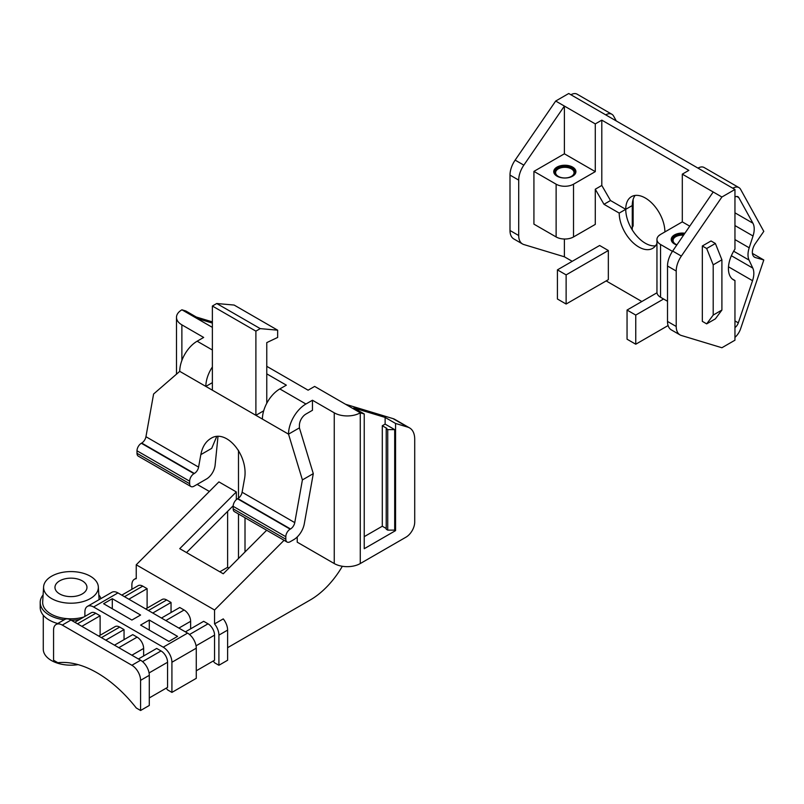 <?xml version="1.0" encoding="UTF-8"?>
<svg xmlns="http://www.w3.org/2000/svg" width="804" height="804" viewBox="0 0 804 804"><rect width="100%" height="100%" fill="white"/><g stroke="black" fill="none" stroke-linecap="round" stroke-linejoin="round"><path stroke-width="1.21" d="M616.296 120.962L613.563 116.017A12.311 7.105 120 0 0 611.874 114.258A12.311 7.105 120 0 0 605.724 114.861L697.972 168.116A12.311 7.105 -60 0 1 704.123 167.513L738.936 187.603A12.311 7.105 120 0 0 732.776 188.216L734.956 189.473L734.956 249.15A24.612 14.211 -60 0 0 733.529 279.872A24.612 14.211 -60 0 0 734.956 280.526L734.956 340.203L721.902 347.74L681.36 335.479A18.462 10.663 120 0 1 680.033 334.916A18.462 10.663 120 0 1 676.214 326.464L676.214 271.038L667.511 266.013L667.511 321.439A18.462 10.663 120 0 0 671.33 329.891L680.033 334.916M566.127 304.033L557.423 299.008L557.423 269.863L599.633 245.491L608.337 250.516L566.127 274.888L566.127 304.033L608.337 279.661L608.337 250.516M656.979 292.777L627.05 310.053L635.753 315.078L663.591 299.008M635.753 315.078L635.753 344.223L668.094 325.55M627.05 310.053L627.05 339.198L635.753 344.223M633.14 199.392L633.14 225.904L632.266 227.492M734.956 197.01A6.151 3.558 -60 0 1 737.961 196.749A6.151 3.558 -60 0 1 738.796 197.623L752.916 223.2A18.462 10.663 -60 0 1 753.026 235.994L749.197 247.803A18.462 10.663 120 0 0 749.047 260.094L752.785 268.084A18.462 10.663 -60 0 1 752.534 280.696L738.313 322.866A6.151 3.558 -60 0 1 734.956 327.6M610.507 200.528L603.985 204.296L619.211 213.09L625.743 209.321L610.507 200.528L601.804 185.453L595.282 189.221L603.985 204.296M635.13 195.432A27.688 15.99 -120 0 0 632.266 205.553L625.743 209.321A27.688 15.99 -120 0 0 635.733 234.798A27.688 15.99 -120 0 0 655.511 245.813M660.476 234.487L658.647 235.853M619.211 213.09A27.688 15.99 -120 0 0 631.301 240.959A27.688 15.99 -120 0 0 652.637 248.376A27.688 15.99 -120 0 0 656.948 243.351M676.807 245.019A11.075 6.392 180 0 1 674.476 243.984L674.476 243.984A11.075 6.392 180 0 1 672.636 236.346A11.075 6.392 180 0 1 684.877 233.24M689.731 226.165L682.305 221.884L660.546 234.436A12.311 7.105 180 0 0 656.948 239.461L656.948 292.224A12.311 7.105 0 0 0 660.546 297.249L667.511 301.269M660.546 297.249L660.546 244.486A12.311 7.105 180 0 1 656.948 239.461M660.546 244.486L672.445 251.361M682.305 221.884L682.305 174.146L721.902 197.01L734.956 189.473M721.902 310.053L721.902 259.813L713.198 264.838L713.198 315.078L721.902 310.053L715.379 318.846L706.676 323.871L713.198 315.078M702.324 245.994L711.027 240.969L715.379 243.481L706.676 248.506L702.324 245.994L702.324 321.359L706.676 323.871M715.379 243.481L721.902 259.813M706.676 248.506L713.198 264.838M732.243 278.958L734.956 280.526M721.902 197.01L681.36 256.084A18.462 10.663 120 0 0 676.214 271.038M713.198 191.985L672.657 251.059A18.462 10.663 120 0 0 667.511 266.013M601.804 185.453L601.804 120.138L688.837 170.378L682.305 174.146M625.743 209.321A27.688 15.99 60 0 1 631.472 196.648A27.688 15.99 60 0 1 652.818 204.065A27.688 15.99 60 0 1 664.898 231.924M632.266 205.553L632.266 229.944M564.388 239.029L564.388 256.798L523.846 244.547A18.462 10.663 -60 0 1 522.53 243.974L513.826 238.949A18.462 10.663 -60 0 1 509.997 230.497L509.997 175.081A18.462 10.663 -60 0 1 515.143 160.117L555.685 101.043L568.74 93.505L570.92 94.761A12.311 7.105 -60 0 1 577.071 94.158L611.874 114.258M522.53 243.974A18.462 10.663 -60 0 1 518.701 235.522L518.701 180.106A18.462 10.663 -60 0 1 523.846 165.142L564.388 106.068L564.388 153.805L533.926 171.383L533.926 224.145L556.127 236.949L556.127 184.196L533.926 171.383M641.843 301.52L606.156 280.918M572.217 261.32L564.388 256.798M734.956 337.368A12.311 7.105 120 0 0 740.615 328.746L763.8 259.973L752.423 253.411M763.8 259.973L755.398 257.561A10.764 6.221 -60 0 1 754.584 257.21A10.764 6.221 -60 0 1 755.398 243.481L763.8 231.371L740.615 189.372A12.311 7.105 120 0 0 738.936 187.603M555.685 101.043L595.282 123.906L601.804 120.138M595.282 123.906L595.282 171.634L564.388 153.805M556.991 167.111A11.075 6.392 180 0 1 572.659 167.111A11.075 6.392 180 0 1 572.659 176.156A11.075 6.392 180 0 1 556.991 176.156A11.075 6.392 180 0 1 556.991 167.111M556.127 184.196A12.311 7.105 -0 0 0 573.523 184.196L595.282 171.634M595.282 189.221L595.282 224.396L573.523 236.949A12.311 7.105 180 0 1 556.127 236.949M557.423 269.863L566.127 274.888M575.272 172.388A10.462 6.04 -0 0 0 568.629 167.011A10.462 6.04 -0 0 0 557.423 168.368A10.462 6.04 -0 0 0 554.368 172.388M572.428 176.287A10.462 6.04 0 0 0 575.282 172.136A10.462 6.04 0 0 0 568.83 166.559A10.462 6.04 0 0 0 557.423 167.865A10.462 6.04 0 0 0 554.368 172.136A10.462 6.04 0 0 0 557.212 176.287M671.853 240.215A10.462 6.04 180 0 1 674.908 236.195A10.462 6.04 180 0 1 684.013 234.507M684.335 234.044A10.462 6.04 0 0 0 674.908 235.693A10.462 6.04 0 0 0 671.842 239.964A10.462 6.04 0 0 0 674.697 244.114M676.948 244.808A9.226 5.326 180 0 1 675.782 244.235A9.226 5.326 180 0 1 673.079 240.466A9.226 5.326 180 0 1 683.551 235.19M558.298 176.408A9.226 5.326 180 0 1 555.594 172.639A9.226 5.326 180 0 1 564.82 167.312A9.226 5.326 180 0 1 574.056 172.639A9.226 5.326 180 0 1 568.358 177.563A9.226 5.326 180 0 1 558.298 176.408M131.886 589.302L131.886 584.88A12.311 7.105 60 0 1 134.429 579.252A12.311 7.105 60 0 1 136.238 578.689L136.238 564.79L218.909 481.887L236.316 491.937L236.316 499.666M77.496 623.824L95.766 613.271L100.118 615.784L81.847 626.336M100.118 635.271L100.118 615.784M101.425 637.642L119.695 627.09A9.226 5.326 -120 0 0 115.083 626.628L98.721 636.075M119.695 627.09L124.047 629.602L105.776 640.155M124.047 639.652L124.047 629.602M114.48 645.17L132.75 634.627L137.102 637.14L118.831 647.682M143.635 655.974L143.635 648.436A9.226 5.326 -120 0 0 137.102 637.14M138.409 658.989L156.69 648.436L161.041 650.949L142.539 661.632M149.293 697.932L167.564 687.38L167.564 662.255A9.226 5.326 -120 0 0 161.041 650.949M149.293 675.32L140.589 680.345L140.589 710.495L149.293 705.47L149.293 675.32A12.311 7.105 -120 0 0 140.589 660.245L70.963 620.055A12.311 7.105 -120 0 0 64.812 619.442L56.109 624.467A12.311 7.105 -120 0 0 53.566 630.105L53.566 660.245L57.858 662.727A107.686 62.169 60 0 1 136.298 708.012L140.589 710.495M140.589 680.345A12.311 7.105 -120 0 0 131.886 665.27L62.27 625.08A12.311 7.105 -120 0 0 56.109 624.467M95.766 613.271A9.226 5.326 -120 0 0 91.153 612.809L74.792 622.256M43.275 615.231L43.275 649.19A27.688 15.99 -0 0 0 51.386 660.496A27.688 15.99 -0 0 0 78.139 664.637M82.279 580.86A16 9.236 180 0 1 86.963 587.392A16 9.236 180 0 1 70.963 596.628A16 9.236 180 0 1 54.963 587.392A16 9.236 180 0 1 64.843 578.86A16 9.236 180 0 1 82.279 580.86M90.329 598.578A27.386 15.809 0 0 0 98.329 586.84A27.386 15.809 0 0 0 70.963 571.584A27.386 15.809 0 0 0 43.597 586.84A27.386 15.809 0 0 0 60.039 601.894A27.386 15.809 0 0 0 90.329 598.578M83.887 617.01A28.311 16.341 180 0 1 42.682 601.894L43.597 586.84M79.516 619.532A30.763 17.758 180 0 1 71.275 620.236M64.199 619.794A30.763 17.758 180 0 1 40.2 602.467A30.763 17.758 180 0 1 43.104 594.93M98.832 594.93A30.763 17.758 180 0 1 100.982 598.558M40.2 602.467L40.2 607.492A30.763 17.758 -0 0 0 57.737 623.532M112.299 608.749L112.299 598.699L140.589 615.03L131.886 620.055L103.605 603.724L112.299 598.699M149.293 620.055L177.573 636.386L168.87 641.401L140.589 625.08L149.293 620.055L149.293 630.105M187.583 633.12L117.957 592.92A12.311 7.105 -120 0 0 111.806 592.317L87.435 606.377A12.311 7.105 60 0 1 93.596 606.99L163.212 647.18A12.311 7.105 60 0 1 171.915 662.255L171.915 692.405L196.276 678.335L196.276 648.185A12.311 7.105 -120 0 0 187.583 633.12L163.212 647.18M84.892 616.427L84.892 612.015A12.311 7.105 60 0 1 87.435 606.377M124.489 596.689L142.76 586.136A9.226 5.326 -120 0 0 138.147 585.684L121.786 595.131M142.76 586.136L147.112 588.649L128.841 599.201M147.112 608.136L147.112 588.649M148.418 610.507L166.689 599.955A9.226 5.326 -120 0 0 162.076 599.503L145.715 608.95M166.689 599.955L171.041 602.467L152.77 613.02M171.041 612.517L171.041 602.467M161.473 618.045L179.744 607.492L184.096 610.005L165.825 620.557M190.628 628.849L190.628 621.311A9.226 5.326 -120 0 0 184.096 610.005M185.402 631.864L203.673 621.311L208.025 623.824L189.533 634.497M196.276 670.797L214.557 660.245L214.557 635.13A9.226 5.326 -120 0 0 208.025 623.824M171.915 692.405L167.624 689.922L166.217 688.154M213.211 661.029L214.618 662.797L218.909 665.27L227.612 660.245L227.612 630.105L218.909 635.13L218.909 665.27M227.612 630.105A12.311 7.105 60 0 0 223.261 618.889L214.557 623.914A12.311 7.105 60 0 1 218.909 635.13M212.377 327.389L181.925 309.801L185.835 310.987L196.276 317.017L212.377 321.881M196.719 318.344L212.377 323.077M181.925 309.801L181.875 309.831A18.402 10.623 -0 0 0 176.488 317.339A18.402 10.623 -0 0 0 181.875 324.856L181.875 360.483M245.009 517.756L245.009 551.956M238.486 558.509L238.486 513.987M238.486 498.158L238.486 450.28M409.608 427.929A24.612 14.211 120 0 0 407.849 427.165L395.568 423.457L385.126 417.427L353.79 407.96L364.232 413.98L360.272 412.824L360.272 563.554L406.01 537.152A12.311 7.105 120 0 0 414.713 522.077L414.713 439.195A24.612 14.211 120 0 0 409.608 427.929L394.814 419.386A24.612 14.211 120 0 0 393.055 418.633L345.529 404.261L314.635 386.422L308.103 390.191L266.767 366.322M387.729 429.627L386.211 428.753L386.211 529.243L387.729 530.117L387.729 429.627L394.694 429.627L394.694 530.117L387.729 530.117M386.211 428.753L386.865 428.371L382.292 425.738L382.292 526.228L364.232 536.65M386.211 528.489L382.292 526.228M382.292 425.738L385.126 424.11L394.694 429.627M395.568 423.457L395.568 530.62L364.232 548.71L364.232 413.98M395.568 530.62L394.694 530.117M385.126 417.427L385.126 424.11M360.272 563.554A18.402 10.623 180 0 1 334.253 563.554L334.253 412.824A18.402 10.623 0 0 0 360.272 412.824M217.995 436.492L215.11 465.204A12.311 7.105 -60 0 1 206.477 479.013L193.995 486.219A6.151 3.558 -60 0 1 190.92 486.52A6.151 3.558 -60 0 1 189.643 483.706L189.643 481.194A6.151 3.558 -60 0 1 193.995 473.656L194.357 473.455A6.151 3.558 120 0 0 198.588 467.114L200.829 454.642C202.306 447.014 205.613 441.627 210.748 438.502C226.487 428.029 249.491 456.29 244.336 479.767L242.104 492.229A6.151 3.558 -60 0 1 237.863 498.57L237.512 498.781A6.151 3.558 120 0 0 233.16 506.319L233.16 508.831A6.151 3.558 120 0 0 234.436 511.645L287.078 542.037A6.151 3.558 120 0 0 290.154 541.735L293.691 539.695A15.387 8.884 120 0 0 304.284 523.846L313.289 473.636L302.404 479.918L288.525 434.15L299.4 427.869L313.289 473.636M266.767 373.86L286.355 385.166L279.822 388.935A24.612 14.211 120 0 0 262.416 419.085L288.525 434.15A24.612 14.211 -60 0 1 305.932 404.01L312.454 400.241L312.454 410.291L305.932 414.06A9.226 5.326 120 0 0 299.4 425.366L299.4 427.869M302.404 479.918L294.756 522.63A6.151 3.558 -60 0 1 290.515 528.972L290.154 529.173A6.151 3.558 120 0 0 285.812 536.71L285.812 539.223A6.151 3.558 120 0 0 287.078 542.037M262.416 419.085L255.893 415.316L255.893 331.137L212.377 306.022L216.728 303.51L234.135 305.058L277.651 330.183L277.651 337.439L266.767 342.615L266.767 403.276M216.688 436.572L211.703 448.361L200.829 454.642M263.692 410.814L255.893 415.316L205.854 386.422L212.377 382.654M181.875 324.856L203.673 337.439L197.151 341.208A24.612 14.211 120 0 0 179.744 371.347L205.854 386.422A24.612 14.211 -60 0 1 212.377 366.966M179.744 371.347L153.594 394.01L145.946 436.713L198.588 467.114M255.893 331.137L260.245 328.625L277.651 330.183M212.377 306.022L212.377 390.191M216.728 303.51L260.245 328.625M190.92 486.52L138.268 456.129A6.151 3.558 -60 0 1 137.002 453.305L137.002 450.793A6.151 3.558 -60 0 1 141.353 443.265L141.705 443.054A6.151 3.558 120 0 0 145.946 436.713M334.253 412.824L312.454 400.241M360.323 412.804L345.529 404.261M297.229 536.971L297.229 542.177L334.253 563.554M342.343 566.277A64.611 37.306 -60 0 1 310.284 599.955L227.612 647.682M136.238 564.79L214.557 610.005L284.063 540.298M214.557 610.005L214.557 623.914M266.667 530.248L223.261 573.775L179.744 548.66L236.316 491.937M233.18 505.786L186.528 552.569M227.612 511.374L227.612 567.302L219.824 571.795M197.151 484.4L209.372 491.455M227.612 567.302L228.949 568.076M736.776 196.457L738.796 197.623M734.956 212.829L752.916 223.2M734.956 225.562L753.026 235.994M749.197 247.803L734.956 239.582M733.66 251.21L749.047 260.094M731.369 255.722L752.785 268.084M752.534 280.696L728.494 266.817M734.956 320.927L738.313 322.866M667.511 321.439L676.214 326.464M672.657 251.059L681.36 256.084M605.724 114.861L570.92 94.761M509.997 230.497L518.701 235.522M518.701 180.106L509.997 175.081M523.846 165.142L515.143 160.117M753.871 256.677L755.398 257.561M732.776 188.216L697.972 168.116M573.523 236.949L573.523 184.196M131.886 655.22L143.635 648.436M149.062 672.938L167.564 662.255M70.963 620.055L62.27 625.08M131.886 665.27L140.589 660.245M117.957 592.92L93.596 606.99M178.88 628.095L190.628 621.311M196.055 645.803L214.557 635.13M196.276 648.185L171.915 662.255M393.055 418.633L407.849 427.165M290.515 528.972L237.863 498.57M237.512 498.781L290.154 529.173M233.16 506.319L285.812 536.71M233.16 508.831L285.812 539.223M242.104 492.229L294.756 522.63M197.151 341.208L212.377 350.001M137.002 453.305L189.643 483.706M137.002 450.793L189.643 481.194M141.353 443.265L193.995 473.656M194.357 473.455L141.705 443.054M279.822 388.935L305.932 404.01M98.329 586.84L99.113 599.643M176.488 317.339L176.488 374.172M134.429 579.252L136.238 578.207"/></g></svg>

